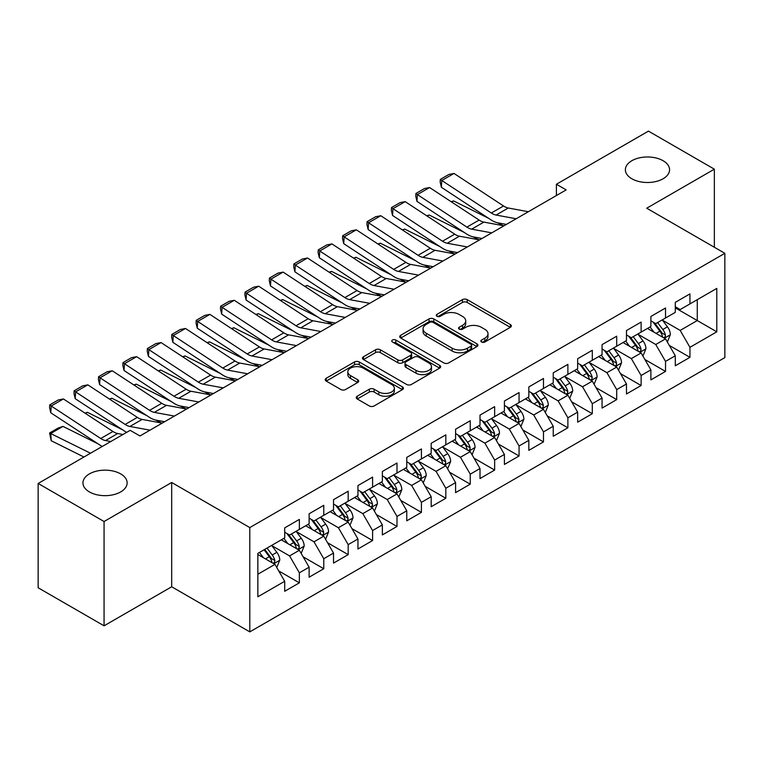 <?xml version="1.0" encoding="UTF-8"?>
<svg xmlns="http://www.w3.org/2000/svg" width="763" height="763" viewBox="0 0 763 763"><rect width="100%" height="100%" fill="white"/><g stroke="black" fill="none" stroke-linecap="round" stroke-linejoin="round"><path stroke-width="1.14" d="M481.539 342.005A2.375 1.373 0 0 0 484.886 342.005L510.352 327.308A3.386 1.955 0 0 0 511.344 325.925A3.386 1.955 0 0 0 510.352 324.542L467.214 299.64A3.386 1.955 0 0 0 462.426 299.64L436.97 314.337A2.375 1.373 0 0 0 436.274 315.31A2.375 1.373 0 0 0 436.97 316.273A2.375 1.373 0 0 0 440.318 316.273L443.618 314.375A10.844 6.257 0 0 1 458.954 314.375L462.54 316.445A10.844 6.257 0 0 1 465.716 320.88A10.844 6.257 0 0 1 462.54 325.305L459.25 327.203A2.375 1.373 0 0 0 458.553 328.176A2.375 1.373 0 0 0 459.25 329.139A2.375 1.373 0 0 0 462.607 329.139L465.897 327.241A10.844 6.257 0 0 1 481.234 327.241L484.829 329.311A10.844 6.257 0 0 1 488.005 333.736A10.844 6.257 0 0 1 484.829 338.171L481.539 340.069A2.375 1.373 0 0 0 480.843 341.042A2.375 1.373 0 0 0 481.539 342.005L481.539 340.069M120.659 473.89A22.098 12.752 0 0 0 96.586 471.124A22.098 12.752 0 0 0 82.948 482.903A22.098 12.752 0 0 0 89.414 491.925A22.098 12.752 0 0 0 113.496 494.691A22.098 12.752 0 0 0 127.135 482.903A22.098 12.752 0 0 0 120.659 473.89M663.085 160.716A22.098 12.752 0 0 0 639.013 157.951A22.098 12.752 0 0 0 625.374 169.739A22.098 12.752 0 0 0 631.84 178.761A22.098 12.752 0 0 0 655.922 181.527A22.098 12.752 0 0 0 669.561 169.739A22.098 12.752 0 0 0 663.085 160.716M357.237 396.197A3.386 1.955 0 0 0 356.245 397.59A3.386 1.955 0 0 0 357.237 398.973L369.33 405.954A3.386 1.955 0 0 0 374.128 405.954L402.397 389.626A3.386 1.955 0 0 0 403.398 388.243A3.386 1.955 0 0 0 402.397 386.86L359.268 361.958A3.386 1.955 0 0 0 354.48 361.958L326.202 378.286A3.386 1.955 0 0 0 325.21 379.669A3.386 1.955 0 0 0 326.202 381.052L340.823 389.492A3.386 1.955 0 0 0 345.61 389.492L357.713 382.501A3.386 1.955 0 0 0 358.705 381.119A3.386 1.955 0 0 0 357.713 379.736L350.465 375.558A9.061 5.236 0 0 1 347.814 371.858A9.061 5.236 0 0 1 353.403 367.022A9.061 5.236 0 0 1 363.283 368.157L391.677 384.542A9.061 5.236 0 0 1 394.337 388.243A9.061 5.236 0 0 1 388.739 393.079A9.061 5.236 0 0 1 378.858 391.944L374.128 389.216A3.386 1.955 0 0 0 369.33 389.216L357.237 396.197L357.237 398.973M104.064 521.52L104.064 625.822L171.685 586.776L171.685 482.483L104.064 521.52L38.15 483.465L130.177 430.332L139.944 435.969L566.175 189.892L556.408 184.255L556.408 195.528M171.685 482.483L249.797 527.586L724.85 253.316L724.85 357.609L249.797 631.878L249.797 527.586M714.349 247.25L714.349 169.176L646.728 208.213L724.85 253.316M714.349 169.176L648.445 131.122L556.408 184.255M443.856 362.93A3.386 1.955 0 0 0 448.644 362.93L476.923 346.602A3.386 1.955 0 0 0 477.915 345.219A3.386 1.955 0 0 0 476.923 343.836L433.794 318.934A3.386 1.955 0 0 0 428.997 318.934L400.728 335.262A3.386 1.955 0 0 0 399.736 336.645A3.386 1.955 0 0 0 400.728 338.028L443.856 362.93M393.403 342.52A2.375 1.373 0 0 1 395.816 342.854L395.816 340.031L439.66 365.353A3.386 1.955 0 0 1 440.652 366.736A3.386 1.955 0 0 1 439.66 368.119L411.391 384.447A3.386 1.955 0 0 1 406.593 384.447L363.465 359.545L363.465 356.779A3.386 1.955 0 0 0 362.473 358.162A3.386 1.955 0 0 0 363.465 359.545M363.465 356.779L375.568 349.788A3.386 1.955 0 0 1 380.356 349.788L397.847 359.888A3.386 1.955 0 0 0 402.645 359.888L410.666 355.253A3.386 1.955 0 0 0 411.658 353.87A3.386 1.955 0 0 0 410.666 352.487L392.459 341.977A2.375 1.373 0 0 1 391.762 341.004A2.375 1.373 0 0 1 393.231 339.735A2.375 1.373 0 0 1 395.816 340.031M675.293 307.861L697.268 320.546L697.268 299.687L716.791 288.404L689.943 303.912L689.943 293.908L675.293 302.358L675.293 312.372L665.527 318.009L665.527 308.004L650.887 316.454L650.887 326.459L641.12 332.096L641.12 322.091L626.471 330.551L626.471 340.556L616.704 346.192L616.704 336.187L602.055 344.647L602.055 354.652L592.298 360.289L592.298 350.284L577.648 358.734L577.648 368.748L567.882 374.385L567.882 364.371L553.232 372.83L553.232 382.835L543.475 388.472L543.475 378.467L528.826 386.927L528.826 396.932L519.059 402.568L519.059 392.564L504.41 401.023L504.41 411.028L494.643 416.665L494.643 406.66L480.003 415.11L480.003 425.125L470.237 430.761L470.237 420.747L455.587 429.207L455.587 439.211L445.821 444.848L445.821 434.843L431.181 443.303L431.181 453.308L421.414 458.945L421.414 448.94L406.765 457.399L406.765 467.404L396.998 473.041L396.998 463.036L382.358 471.486L382.358 481.501L372.592 487.137L372.592 477.123L357.942 485.583L357.942 495.588L348.176 501.224L348.176 491.219L333.526 499.679L333.526 509.684L323.77 515.321L323.77 505.316L309.12 513.776L309.12 523.78L299.354 529.417L299.354 519.412L284.704 527.862L284.704 537.867L257.856 553.375L257.856 596.79L284.704 581.282L274.947 564.372L257.856 554.501M716.791 288.404L716.791 331.819L689.943 347.327L680.176 330.408L662.475 320.193M669.313 345.42L689.943 357.332L689.943 347.327M689.943 357.332L675.293 365.782L675.293 355.777L665.527 361.414L655.76 344.504L638.068 334.289M644.907 359.516L665.527 371.419L665.527 361.414M665.527 371.419L650.887 379.879L650.887 369.874L641.12 375.51L631.354 358.6L613.652 348.376M620.491 373.612L641.12 385.515L641.12 375.51M641.12 385.515L626.471 393.975L626.471 383.97L616.704 389.607L606.938 372.687L589.246 362.473M596.075 387.699L616.704 399.612L616.704 389.607M616.704 399.612L602.055 408.071L602.055 398.057L592.298 403.694L582.531 386.784L564.83 376.569M571.668 401.796L592.298 413.708L592.298 403.694M592.298 413.708L577.648 422.158L577.648 412.154L567.882 417.79L558.115 400.88L540.423 390.666M547.252 415.892L567.882 427.795L567.882 417.79M567.882 427.795L553.232 436.255L553.232 426.25L543.475 431.887L533.709 414.977L516.007 404.752M522.846 429.979L543.475 441.891L543.475 431.887M543.475 441.891L528.826 450.351L528.826 440.346L519.059 445.983L509.293 429.064L491.601 418.849M498.43 444.076L519.059 455.988L519.059 445.983M519.059 455.988L504.41 464.448L504.41 454.433L494.643 460.07L484.886 443.16L467.185 432.945M474.023 458.172L494.643 470.084L494.643 460.07M494.643 470.084L480.003 478.535L480.003 468.53L470.237 474.166L460.471 457.256L442.769 447.032M449.607 472.268L470.237 484.171L470.237 474.166M470.237 484.171L455.587 492.631L455.587 482.626L445.821 488.263L436.064 471.353L418.362 461.129M425.201 486.355L445.821 498.268L445.821 488.263M445.821 498.268L431.181 506.727L431.181 496.723L421.414 502.359L411.648 485.44L393.946 475.225M400.785 500.452L421.414 512.364L421.414 502.359M421.414 512.364L406.765 520.824L406.765 510.809L396.998 516.446L387.232 499.536L369.54 489.321M376.378 514.548L396.998 526.46L396.998 516.446M396.998 526.46L382.358 534.911L382.358 524.906L372.592 530.543L362.826 513.633L345.124 503.408M351.962 528.645L372.592 540.547L372.592 530.543M372.592 540.547L357.942 549.007L357.942 539.002L348.176 544.639L338.41 527.729L320.718 517.505M327.546 542.731L348.176 554.644L348.176 544.639M348.176 554.644L333.526 563.104L333.526 553.099L323.77 558.735L314.003 541.816L296.302 531.601M303.14 556.828L323.77 568.74L323.77 558.735M323.77 568.74L309.12 577.19L309.12 567.186L299.354 572.822L289.587 555.912L271.895 545.698M278.724 570.924L299.354 582.837L299.354 572.822M299.354 582.837L284.704 591.287L284.704 581.282M284.704 532.231L289.587 535.054L299.354 529.417M257.856 574.234L274.947 564.372M309.12 518.144L314.003 520.957L323.77 515.321M289.587 555.912L299.354 550.276L281.289 539.842M309.12 567.186L299.354 550.276M333.526 504.047L338.41 506.861L348.176 501.224M314.003 541.816L323.77 536.179L305.705 525.755M333.526 553.099L323.77 536.179M357.942 489.951L362.826 492.774L372.592 487.137M338.41 527.729L348.176 522.083L330.112 511.658M357.942 539.002L348.176 522.083M382.358 475.854L387.232 478.678L396.998 473.041M362.826 513.633L372.592 507.996L354.528 497.562M382.358 524.906L372.592 507.996M406.765 461.768L411.648 464.581L421.414 458.945M387.232 499.536L396.998 493.899L378.934 483.465M406.765 510.809L396.998 493.899M431.181 447.671L436.064 450.494L445.821 444.848M411.648 485.44L421.414 479.803L403.35 469.379M431.181 496.723L421.414 479.803M455.587 433.575L460.471 436.398L470.237 430.761M436.064 471.353L445.821 465.716L427.757 455.282M455.587 482.626L445.821 465.716M480.003 419.478L484.886 422.301L494.643 416.665M460.471 457.256L470.237 451.62L452.173 441.186M480.003 468.53L470.237 451.62M504.41 405.391L509.293 408.205L519.059 402.568M484.886 443.16L494.643 437.523L476.579 427.089M504.41 454.433L494.643 437.523M528.826 391.295L533.709 394.118L543.475 388.472M509.293 429.064L519.059 423.427L500.995 413.002M528.826 440.346L519.059 423.427M553.232 377.199L558.115 380.022L567.882 374.385M533.709 414.977L543.475 409.34L525.402 398.906M553.232 426.25L543.475 409.34M577.648 363.112L582.531 365.925L592.298 360.289M558.115 400.88L567.882 395.244L549.818 384.81M577.648 412.154L567.882 395.244M602.055 349.015L606.938 351.829L616.704 346.192M582.531 386.784L592.298 381.147L574.234 370.723M602.055 398.057L592.298 381.147M626.471 334.919L631.354 337.742L641.12 332.096M606.938 372.687L616.704 367.051L598.64 356.626M626.471 383.97L616.704 367.051M650.887 320.822L655.76 323.646L665.527 318.009M631.354 358.6L641.12 352.964L623.056 342.53M650.887 369.874L641.12 352.964M675.293 306.736L680.176 309.549L689.943 303.912M655.76 344.504L665.527 338.867L647.463 328.433M675.293 355.777L665.527 338.867M38.15 483.465L38.15 587.768L104.064 625.822M171.685 586.776L249.797 631.878M680.176 330.408L697.268 320.546L716.791 331.819M482.483 342.339L484.829 340.985A10.844 6.257 0 0 0 488.005 336.559L488.005 333.736M465.716 320.88L465.716 323.693A10.844 6.257 0 0 1 462.54 328.119L460.194 329.473M510.304 327.337L467.214 302.463A3.386 1.955 0 0 0 462.426 302.463L437.914 316.607M476.875 346.631L433.794 321.757A3.386 1.955 0 0 0 428.997 321.757L400.766 338.057M470.933 346.192A2.375 1.373 0 0 0 471.629 345.219A2.375 1.373 0 0 0 470.933 344.256L433.069 322.396A2.375 1.373 0 0 0 429.722 322.396L426.24 324.399A10.844 6.257 0 0 0 423.064 328.834A10.844 6.257 0 0 0 426.24 333.259L452.125 348.195A10.844 6.257 0 0 0 467.461 348.195L470.933 346.192L470.933 349.006A2.375 1.373 0 0 0 471.629 348.042L471.629 345.219M423.064 328.834L423.064 331.647A10.844 6.257 0 0 0 426.24 336.073L426.24 333.259M470.933 349.006L467.461 351.018A10.844 6.257 0 0 1 452.125 351.018L426.24 336.073M363.512 359.564L375.568 352.611L375.568 349.788M411.658 353.87L411.658 356.693A3.386 1.955 0 0 1 410.666 358.076L402.645 362.702A3.386 1.955 0 0 1 397.847 362.702L380.356 352.611A3.386 1.955 0 0 0 375.568 352.611M395.816 342.854L439.612 368.147M415.997 370.37A9.061 5.236 0 0 0 425.878 371.505A9.061 5.236 0 0 0 431.476 366.669A9.061 5.236 0 0 0 428.816 362.969L418.811 357.189A3.386 1.955 0 0 0 414.023 357.189L405.992 361.824A3.386 1.955 0 0 0 405 363.207A3.386 1.955 0 0 0 405.992 364.59L415.997 370.37L415.997 373.183A9.061 5.236 0 0 0 425.878 374.318A9.061 5.236 0 0 0 431.476 369.483L431.476 366.669M405 363.207L405 366.03A3.386 1.955 0 0 0 405.992 367.413L405.992 364.59M415.997 373.183L405.992 367.413M394.337 388.243L394.337 391.066A9.061 5.236 0 0 1 388.739 395.902A9.061 5.236 0 0 1 378.858 394.767L374.128 392.039A3.386 1.955 0 0 0 369.33 392.039L357.275 398.992M347.814 371.858L347.814 374.671A9.061 5.236 0 0 0 350.465 378.372L350.465 375.558M357.666 382.53L350.465 378.372M402.359 389.655L359.268 364.781A3.386 1.955 0 0 0 354.48 364.781L326.249 381.08M667.339 341.996L670.362 334.614A9.146 5.284 -120 0 0 667.444 326.822L662.255 319.897M451.181 201.718L453.584 200.898L488.778 218.418M497.476 222.748L503.103 225.552A25.894 14.945 60 0 1 503.408 225.705M653.996 332.201L650.047 326.945M648.207 328.863L647.758 328.262M663.81 337.866L665.222 336.597L665.422 334.995A9.146 5.284 -120 0 0 662.809 329.492L657.62 322.577M654.654 323.007L661.063 331.552A4.664 2.69 60 0 1 661.912 332.973L665.422 334.995M653.052 322.072L659.871 331.19A9.146 5.284 60 0 1 662.494 336.693L662.675 337.217M453.584 200.898L451.639 202.023M516.17 218.762L496.093 215.061A17.263 9.967 60 0 1 491.315 213.02L441.796 180.488L441.376 187.278L490.895 219.811A25.894 14.945 -120 0 0 498.058 222.872L506.394 224.408M528.377 211.713L508.301 208.013A17.263 9.967 60 0 1 503.523 205.981L454.004 173.439L441.796 180.488L440.337 179.391L448.873 174.46L454.004 173.439M441.376 187.278L440.165 182.099L440.337 179.391M642.923 356.092L645.946 348.701A9.146 5.284 -120 0 0 643.028 340.908L637.849 333.994M426.765 215.815L429.168 214.994L464.371 232.515M473.06 236.845L478.697 239.649A25.894 14.945 60 0 1 479.002 239.801M629.58 346.297L625.641 341.032M623.8 342.959L623.352 342.358M639.394 351.962L640.815 350.694L641.015 349.092A9.146 5.284 -120 0 0 638.393 343.588L633.204 336.664M630.248 337.103L636.647 345.649A4.664 2.69 60 0 1 637.496 347.07L641.015 349.092M628.636 336.168L635.465 345.286A9.146 5.284 60 0 1 638.078 350.78L638.269 351.314M429.168 214.994L427.223 216.12M618.516 370.179L621.54 362.797A9.146 5.284 -120 0 0 618.621 355.005L613.433 348.081M402.359 229.911L404.752 229.091L439.955 246.611M448.654 250.932L454.281 253.736A25.894 14.945 60 0 1 454.586 253.898M605.173 360.394L601.225 355.129M599.384 357.055L598.936 356.455M614.978 366.059L616.399 364.781L616.599 363.188A9.146 5.284 -120 0 0 613.977 357.685L608.798 350.761M605.832 351.19L612.241 359.745A4.664 2.69 60 0 1 613.09 361.157L616.599 363.188M604.229 350.265L611.049 359.373A9.146 5.284 60 0 1 613.671 364.876L613.853 365.41M404.752 229.091L402.816 230.207M491.763 232.858L471.677 229.158A17.263 9.967 60 0 1 466.908 227.116L417.38 194.584L416.96 201.375L466.489 233.907A25.894 14.945 -120 0 0 473.651 236.959L481.987 238.495M503.961 225.81L483.885 222.109A17.263 9.967 60 0 1 479.116 220.068L429.588 187.536L417.38 194.584L415.921 193.478L424.466 188.547L429.588 187.536M416.96 201.375L415.749 196.196L415.921 193.478M467.347 246.945L447.271 243.254A17.263 9.967 60 0 1 442.492 241.213L392.974 208.68L392.554 215.462L442.073 248.004A25.894 14.945 -120 0 0 449.235 251.056L457.571 252.591M479.555 239.906L459.479 236.206A17.263 9.967 60 0 1 454.7 234.165L405.172 201.632L392.974 208.68L391.514 207.574L400.05 202.643L405.172 201.632M392.554 215.462L391.343 210.292L391.514 207.574M594.1 384.275L597.124 376.893A9.146 5.284 -120 0 0 594.205 369.101L589.026 362.177M377.943 243.998L380.346 243.178L415.549 260.698M424.238 265.028L429.874 267.832A25.894 14.945 60 0 1 430.179 267.985M580.757 374.49L576.818 369.225M574.968 371.142L574.52 370.551M590.572 380.155L591.993 378.877L592.193 377.284A9.146 5.284 -120 0 0 589.57 371.781L584.382 364.857M581.425 365.286L587.825 373.841A4.664 2.69 60 0 1 588.674 375.253L592.193 377.284M579.813 364.361L586.642 373.469A9.146 5.284 60 0 1 589.255 378.973L589.446 379.497M380.346 243.178L378.4 244.303M569.694 398.372L572.717 390.98A9.146 5.284 -120 0 0 569.799 383.198L564.61 376.273M353.536 258.094L355.93 257.274L391.133 274.794M399.831 279.124L405.458 281.929A25.894 14.945 60 0 1 405.763 282.081M556.351 388.577L552.402 383.322M550.562 385.239L550.113 384.638M566.156 394.242L567.577 392.974L567.777 391.371A9.146 5.284 -120 0 0 565.154 385.868L559.975 378.953M557.009 379.383L563.418 387.928A4.664 2.69 60 0 1 564.267 389.349L567.777 391.371M555.407 378.448L562.226 387.566A9.146 5.284 60 0 1 564.849 393.069L565.03 393.594M355.93 257.274L353.994 258.399M442.941 261.041L422.855 257.341A17.263 9.967 60 0 1 418.086 255.309L368.558 222.767L368.138 229.558L417.666 262.091A25.894 14.945 -120 0 0 424.819 265.152L433.165 266.688M455.139 253.993L435.063 250.293A17.263 9.967 60 0 1 430.294 248.261L380.766 215.719L368.558 222.767L367.098 221.671L375.644 216.74L380.766 215.719M368.138 229.558L366.927 224.389L367.098 221.671M418.525 275.138L398.448 271.437A17.263 9.967 60 0 1 393.67 269.396L344.151 236.864L343.731 243.655L393.25 276.187A25.894 14.945 -120 0 0 400.413 279.248L408.749 280.784M430.733 268.09L410.647 264.389A17.263 9.967 60 0 1 405.878 262.358L356.35 229.816L344.151 236.864L342.682 235.767L351.228 230.827L356.35 229.816M343.731 243.655L342.52 238.476L342.682 235.767M545.278 412.468L548.301 405.077A9.146 5.284 -120 0 0 545.383 397.285L540.194 390.37M329.12 272.191L331.524 271.37L366.726 288.891M375.415 293.221L381.042 296.015A25.894 14.945 60 0 1 381.357 296.178M531.935 402.673L527.996 397.409M526.146 399.335L525.697 398.734M541.749 408.339L543.161 407.06L543.361 405.468A9.146 5.284 -120 0 0 540.748 399.965L535.559 393.04M532.603 393.479L539.002 402.025A4.664 2.69 60 0 1 539.851 403.436L543.361 405.468M530.991 392.544L537.82 401.662A9.146 5.284 60 0 1 540.433 407.156L540.624 407.69M331.524 271.37L329.578 272.496M394.118 289.234L374.032 285.534A17.263 9.967 60 0 1 369.263 283.493L319.735 250.96L319.315 257.751L368.844 290.283A25.894 14.945 -120 0 0 375.997 293.335L384.342 294.871M406.317 282.186L386.24 278.485A17.263 9.967 60 0 1 381.462 276.444L331.943 243.912L319.735 250.96L318.276 249.854L326.822 244.923L331.943 243.912M319.315 257.751L318.104 252.572L318.276 249.854M520.862 426.555L523.895 419.173A9.146 5.284 -120 0 0 520.976 411.381L515.788 404.457M304.714 286.287L307.108 285.467L342.31 302.987M351.009 307.308L356.636 310.112A25.894 14.945 60 0 1 356.941 310.264M507.519 416.77L503.58 411.505M501.739 413.432L501.291 412.831M517.333 422.435L518.754 421.157L518.954 419.564A9.146 5.284 -120 0 0 516.332 414.061L511.153 407.137M508.187 407.566L514.596 416.121A4.664 2.69 60 0 1 515.445 417.533L518.954 419.564M506.575 406.641L513.404 415.749A9.146 5.284 60 0 1 516.026 421.252L516.208 421.786M307.108 285.467L305.171 286.583M369.702 303.321L349.626 299.621A17.263 9.967 60 0 1 344.847 297.589L295.329 265.057L294.909 271.838L344.428 304.38A25.894 14.945 -120 0 0 351.59 307.432L359.926 308.967M381.91 296.273L361.824 292.582A17.263 9.967 60 0 1 357.055 290.541L307.527 258.008L295.329 265.057L293.86 263.95L302.406 259.019L307.527 258.008M294.909 271.838L293.698 266.668L293.86 263.95M496.455 440.652L499.479 433.27A9.146 5.284 -120 0 0 496.56 425.477L491.372 418.553M280.298 300.374L282.701 299.554L317.894 317.074M326.593 321.404L332.22 324.208A25.894 14.945 60 0 1 332.525 324.361M483.113 430.866L479.174 425.601M477.323 427.518L476.875 426.927M492.927 436.531L494.338 435.253L494.538 433.661A9.146 5.284 -120 0 0 491.925 428.157L486.737 421.233M483.78 421.662L490.18 430.218A4.664 2.69 60 0 1 491.029 431.629L494.538 433.661M482.168 420.737L488.997 429.846A9.146 5.284 60 0 1 491.61 435.349L491.801 435.873M282.701 299.554L280.755 300.679M345.286 317.418L325.21 313.717A17.263 9.967 60 0 1 320.441 311.685L270.913 279.144L270.493 285.934L320.021 318.467A25.894 14.945 -120 0 0 327.174 321.528L335.52 323.064M357.494 310.369L337.418 306.669A17.263 9.967 60 0 1 332.639 304.637L283.121 272.095L270.913 279.144L269.453 278.047L277.999 273.116L283.121 272.095M270.493 285.934L269.282 280.765L269.453 278.047M472.039 454.748L475.072 447.356A9.146 5.284 -120 0 0 472.154 439.574L466.966 432.65M255.882 314.47L258.285 313.65L293.488 331.171M302.177 335.501L307.813 338.305A25.894 14.945 60 0 1 308.118 338.457M458.697 444.953L454.758 439.698M452.917 441.615L452.469 441.014M468.511 450.618L469.932 449.35L470.132 447.747A9.146 5.284 -120 0 0 467.509 442.244L462.321 435.33M459.364 435.759L465.773 444.304A4.664 2.69 60 0 1 466.613 445.726L470.132 447.747M457.752 434.824L464.581 443.942A9.146 5.284 60 0 1 467.204 449.445L467.385 449.97M258.285 313.65L256.349 314.776M320.88 331.514L300.803 327.813A17.263 9.967 60 0 1 296.025 325.772L246.497 293.24L246.077 300.031L295.605 332.563A25.894 14.945 -120 0 0 302.768 335.615L311.104 337.16M333.088 324.466L313.002 320.765A17.263 9.967 60 0 1 308.233 318.724L258.705 286.192L246.497 293.24L245.037 292.143L253.583 287.203L258.705 286.192M246.077 300.031L244.875 294.852L245.037 292.143M447.633 468.844L450.656 461.453A9.146 5.284 -120 0 0 447.738 453.661L442.55 446.746M231.475 328.567L233.879 327.747L269.072 345.267M277.77 349.597L283.397 352.392A25.894 14.945 60 0 1 283.702 352.554M434.29 459.049L430.342 453.785M428.501 455.711L428.053 455.11M444.104 464.715L445.516 463.437L445.716 461.844A9.146 5.284 -120 0 0 443.103 456.341L437.914 449.417M434.958 449.855L441.357 458.401A4.664 2.69 60 0 1 442.206 459.812L445.716 461.844M433.346 448.921L440.175 458.029A9.146 5.284 60 0 1 442.788 463.532L442.969 464.066M233.879 327.747L231.933 328.863M296.464 345.61L276.387 341.91A17.263 9.967 60 0 1 271.609 339.869L222.09 307.336L221.671 314.118L271.189 346.66A25.894 14.945 -120 0 0 278.352 349.712L286.688 351.247M308.672 338.562L288.595 334.862A17.263 9.967 60 0 1 283.817 332.821L234.298 300.288L222.09 307.336L220.631 306.23L229.177 301.299L234.298 300.288M221.671 314.118L220.459 308.948L220.631 306.23M423.217 482.931L426.25 475.549A9.146 5.284 -120 0 0 423.322 467.757L418.143 460.833M207.059 342.663L209.463 341.843L244.665 359.363M253.354 363.684L258.991 366.488A25.894 14.945 60 0 1 259.296 366.641M409.874 473.146L405.935 467.881M404.094 469.808L403.646 469.207M419.688 478.811L421.109 477.533L421.31 475.94A9.146 5.284 -120 0 0 418.687 470.437L413.498 463.513M410.542 463.942L416.951 472.497A4.664 2.69 60 0 1 417.79 473.909L421.31 475.94M408.93 463.017L415.759 472.125A9.146 5.284 60 0 1 418.382 477.628L418.563 478.163M209.463 341.843L207.517 342.959M272.057 359.697L251.971 355.997A17.263 9.967 60 0 1 247.202 353.965L197.674 321.433L197.255 328.214L246.783 360.756A25.894 14.945 -120 0 0 253.945 363.808L262.281 365.343M284.265 352.649L264.179 348.958A17.263 9.967 60 0 1 259.41 346.917L209.882 314.385L197.674 321.433L196.215 320.326L204.761 315.396L209.882 314.385M197.255 328.214L196.053 323.045L196.215 320.326M398.811 497.028L401.834 489.646A9.146 5.284 -120 0 0 398.915 481.854L393.727 474.929M182.653 356.75L185.056 355.93L220.249 373.45M228.948 377.78L234.575 380.584A25.894 14.945 60 0 1 234.88 380.737M385.468 487.242L381.519 481.978M379.678 483.895L379.23 483.303M395.282 492.908L396.693 491.63L396.894 490.037A9.146 5.284 -120 0 0 394.28 484.534L389.092 477.609M386.126 478.039L392.535 486.584A4.664 2.69 60 0 1 393.384 488.005L396.894 490.037M384.523 477.113L391.343 486.222A9.146 5.284 60 0 1 393.966 491.725L394.147 492.249M185.056 355.93L183.11 357.055M247.641 373.794L227.565 370.093A17.263 9.967 60 0 1 222.786 368.062L173.268 335.52L172.848 342.31L222.367 374.843A25.894 14.945 -120 0 0 229.529 377.904L237.865 379.44M259.849 366.745L239.773 363.045A17.263 9.967 60 0 1 234.994 361.013L185.476 328.471L173.268 335.52L171.809 334.423L180.345 329.492L185.476 328.471M172.848 342.31L171.637 337.141L171.809 334.423M374.395 511.124L377.418 503.733A9.146 5.284 -120 0 0 374.499 495.95L369.321 489.026M158.237 370.847L160.64 370.026L195.843 387.547M204.532 391.877L210.168 394.681A25.894 14.945 60 0 1 210.474 394.833M361.052 501.329L357.113 496.074M355.272 497.991L354.824 497.39M370.866 506.994L372.287 505.726L372.487 504.124A9.146 5.284 -120 0 0 369.864 498.62L364.676 491.706M361.719 492.135L368.128 500.681A4.664 2.69 60 0 1 368.968 502.102L372.487 504.124M360.107 491.2L366.936 500.318A9.146 5.284 60 0 1 369.55 505.821L369.74 506.346M160.64 370.026L158.694 371.152M223.235 387.89L203.149 384.19A17.263 9.967 60 0 1 198.38 382.149L148.852 349.616L148.432 356.407L197.96 388.939A25.894 14.945 -120 0 0 205.123 391.991L213.459 393.527M235.433 380.842L215.357 377.141A17.263 9.967 60 0 1 210.588 375.1L161.06 342.568L148.852 349.616L147.393 348.519L155.938 343.579L161.06 342.568M148.432 356.407L147.221 351.228L147.393 348.519M349.988 525.221L353.011 517.829A9.146 5.284 -120 0 0 350.093 510.037L344.905 503.113M133.83 384.943L136.224 384.123L171.427 401.643M180.125 405.973L185.752 408.768A25.894 14.945 60 0 1 186.058 408.93M336.645 515.426L332.697 510.161M330.856 512.087L330.408 511.487M346.45 521.091L347.871 519.813L348.071 518.22A9.146 5.284 -120 0 0 345.448 512.717L340.269 505.793M337.303 506.231L343.712 514.777A4.664 2.69 60 0 1 344.561 516.189L348.071 518.22M335.701 505.297L342.52 514.405A9.146 5.284 60 0 1 345.143 519.908L345.324 520.442M136.224 384.123L134.288 385.239M198.819 401.987L178.742 398.286A17.263 9.967 60 0 1 173.964 396.245L124.445 363.713L124.026 370.494L173.544 403.036A25.894 14.945 -120 0 0 180.707 406.088L189.043 407.623M211.027 394.938L190.95 391.238A17.263 9.967 60 0 1 186.172 389.197L136.644 356.664L124.445 363.713L122.986 362.606L131.522 357.675L136.644 356.664M124.026 370.494L122.814 365.324L122.986 362.606M325.572 539.307L328.595 531.925A9.146 5.284 -120 0 0 325.677 524.133L320.498 517.209M109.414 399.039L111.818 398.219L147.021 415.74M155.709 420.06L161.346 422.864A25.894 14.945 60 0 1 161.651 423.017M312.229 529.522L308.29 524.257M306.44 526.184L305.992 525.583M322.043 535.187L323.464 533.909L323.665 532.316A9.146 5.284 -120 0 0 321.042 526.813L315.853 519.889M312.897 520.318L319.296 528.873A4.664 2.69 60 0 1 320.145 530.285L323.665 532.316M311.285 519.393L318.114 528.501A9.146 5.284 60 0 1 320.727 534.005L320.918 534.539M111.818 398.219L109.872 399.335M174.412 416.073L154.326 412.373A17.263 9.967 60 0 1 149.558 410.341L100.029 377.799L99.61 384.59L149.138 417.132A25.894 14.945 -120 0 0 156.291 420.184L164.636 421.72M186.611 409.025L166.534 405.334A17.263 9.967 60 0 1 161.766 403.293L112.237 370.761L100.029 377.799L98.57 376.703L107.116 371.772L112.237 370.761M99.61 384.59L98.398 379.421L98.57 376.703M301.166 553.404L304.189 546.022A9.146 5.284 -120 0 0 301.271 538.23L296.082 531.306M85.008 413.126L87.402 412.306L122.605 429.827M287.823 543.618L283.874 538.354M282.033 540.271L281.585 539.679M297.627 549.284L299.048 548.006L299.249 546.413A9.146 5.284 -120 0 0 296.626 540.91L291.447 533.986M288.481 534.415L294.89 542.96A4.664 2.69 60 0 1 295.739 544.381L299.249 546.413M286.878 533.49L293.698 542.598A9.146 5.284 60 0 1 296.321 548.101L296.502 548.626M87.402 412.306L85.466 413.432M149.996 430.17L129.92 426.469A17.263 9.967 60 0 1 125.142 424.438L75.623 391.896L75.203 398.687L124.722 431.219A25.894 14.945 -120 0 0 126.658 432.373M139.41 435.663L140.22 435.816M162.204 423.122L142.118 419.421A17.263 9.967 60 0 1 137.35 417.39L87.821 384.848L75.623 391.896L74.154 390.799L82.7 385.868L87.821 384.848M75.203 398.687L73.992 393.517L74.154 390.799M276.75 567.5L279.773 560.109A9.146 5.284 -120 0 0 276.855 552.326L271.666 545.402M62.995 426.403L50.787 433.451L51.207 440.718L49.576 433.002L58.122 428.062L62.995 426.403L98.198 443.923M263.407 557.705L259.468 552.45M49.576 433.002L90.53 453.232M83.959 457.027L51.207 440.718M273.221 563.371L274.632 562.102L274.833 560.5A9.146 5.284 -120 0 0 272.219 554.997L267.031 548.072M264.742 549.398L270.474 557.057A4.664 2.69 60 0 1 271.323 558.478L274.833 560.5M264.103 549.77L269.291 556.694A9.146 5.284 60 0 1 271.905 562.197L272.095 562.722M110.778 441.539L105.504 440.566A17.263 9.967 60 0 1 100.735 438.525L51.207 405.992L50.787 412.783L100.315 445.315A25.894 14.945 -120 0 0 102.242 446.469M122.986 434.49L117.712 433.518A17.263 9.967 60 0 1 112.934 431.476L63.415 398.944L51.207 405.992L49.748 404.895L58.293 399.955L63.415 398.944M50.787 412.783L49.576 407.604L49.748 404.895M484.829 340.985L484.829 338.171M459.25 329.139L459.25 327.203M462.54 328.119L462.54 325.305M436.97 316.273L436.97 314.337M462.426 302.463L462.426 299.64M467.214 302.463L467.214 299.64M510.352 327.308L510.352 324.542M400.728 338.028L400.728 335.262M428.997 321.757L428.997 318.934M433.794 321.757L433.794 318.934M476.923 346.602L476.923 343.836M452.125 351.018L452.125 348.195M467.461 351.018L467.461 348.195M380.356 352.611L380.356 349.788M397.847 362.702L397.847 359.888M402.645 362.702L402.645 359.888M410.666 358.076L410.666 355.253M439.66 368.119L439.66 365.353M369.33 392.039L369.33 389.216M374.128 392.039L374.128 389.216M378.858 394.767L378.858 391.944M357.713 382.501L357.713 379.736M326.202 381.052L326.202 378.286M354.48 364.781L354.48 361.958M359.268 364.781L359.268 361.958M402.397 389.626L402.397 386.86M664.382 338.2L670.305 334.785M662.809 329.492L667.444 326.822M656.056 333.393L659.871 331.19M496.093 215.061L508.301 208.013M491.315 213.02L503.523 205.981M639.966 352.296L645.889 348.882M638.393 343.588L643.028 340.908M631.64 347.489L635.465 345.286M615.56 366.393L621.483 362.978M613.977 357.685L618.621 355.005M607.234 361.586L611.049 359.373M471.677 229.158L483.885 222.109M466.908 227.116L479.116 220.068M447.271 243.254L459.479 236.206M442.492 241.213L454.7 234.165M591.144 380.489L597.067 377.065M589.57 371.781L594.205 369.101M582.818 375.673L586.642 373.469M566.737 394.576L572.66 391.161M565.154 385.868L569.799 383.198M558.402 389.769L562.226 387.566M422.855 257.341L435.063 250.293M418.086 255.309L430.294 248.261M398.448 271.437L410.647 264.389M393.67 269.396L405.878 262.358M542.321 408.672L548.244 405.258M540.748 399.965L545.383 397.285M533.995 403.865L537.82 401.662M374.032 285.534L386.24 278.485M369.263 283.493L381.462 276.444M517.915 422.769L523.828 419.345M516.332 414.061L520.976 411.381M509.579 417.962L513.404 415.749M349.626 299.621L361.824 292.582M344.847 297.589L357.055 290.541M493.499 436.865L499.422 433.441M491.925 428.157L496.56 425.477M485.173 432.049L488.997 429.846M325.21 313.717L337.418 306.669M320.441 311.685L332.639 304.637M469.092 450.952L475.006 447.538M467.509 442.244L472.154 439.574M460.757 446.145L464.581 443.942M300.803 327.813L313.002 320.765M296.025 325.772L308.233 318.724M444.676 465.048L450.599 461.634M443.103 456.341L447.738 453.661M436.35 460.242L440.175 458.029M276.387 341.91L288.595 334.862M271.609 339.869L283.817 332.821M420.27 479.145L426.183 475.721M418.687 470.437L423.322 467.757M411.934 474.338L415.759 472.125M251.971 355.997L264.179 348.958M247.202 353.965L259.41 346.917M395.854 493.241L401.777 489.817M394.28 484.534L398.915 481.854M387.528 488.425L391.343 486.222M227.565 370.093L239.773 363.045M222.786 368.062L234.994 361.013M371.438 507.328L377.361 503.914M369.864 498.62L374.499 495.95M363.112 502.521L366.936 500.318M203.149 384.19L215.357 377.141M198.38 382.149L210.588 375.1M347.031 521.425L352.954 518.01M345.448 512.717L350.093 510.037M338.705 516.618L342.52 514.405M178.742 398.286L190.95 391.238M173.964 396.245L186.172 389.197M322.615 535.521L328.538 532.097M321.042 526.813L325.677 524.133M314.289 530.714L318.114 528.501M154.326 412.373L166.534 405.334M149.558 410.341L161.766 403.293M298.209 549.618L304.132 546.194M296.626 540.91L301.271 538.23M289.873 544.801L293.698 542.598M129.92 426.469L142.118 419.421M125.142 424.438L137.35 417.39M273.793 563.704L279.716 560.29M272.219 554.997L276.855 552.326M265.467 558.898L269.291 556.694M105.504 440.566L117.712 433.518M100.735 438.525L112.934 431.476"/></g></svg>
